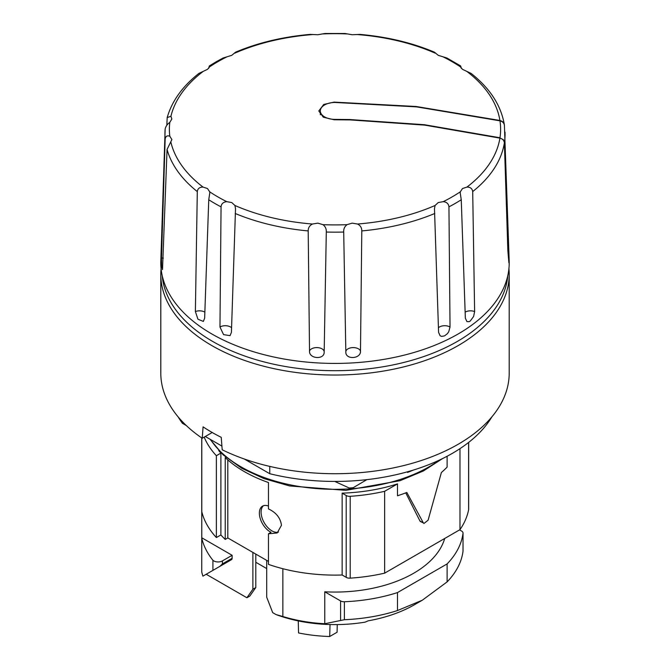 <?xml version="1.0" encoding="UTF-8"?>
<svg xmlns="http://www.w3.org/2000/svg" width="670" height="670" viewBox="0 0 670 670"><rect width="100%" height="100%" fill="white"/><g stroke="black" fill="none" stroke-linecap="round" stroke-linejoin="round"><path stroke-width="1" d="M162.224 275.697A172.977 99.872 0 0 0 212.683 341.449A172.977 99.872 0 0 0 397.285 364.003A172.977 99.872 0 0 0 507.776 275.697M504.359 124.829L504.334 124.645C501.068 105.458 490.013 88.39 471.169 73.449L462.501 69.337L460.315 66.782L460.566 65.886L446.94 58.022L438.247 55.334L434.487 52.227M434.47 52.193C412.05 42.754 387.21 36.825 359.949 34.404L352.152 34.739L345.058 33.5L324.942 33.5L317.848 34.739L310.051 34.404C282.79 36.825 257.95 42.754 235.53 52.193L231.753 55.334L223.06 58.022L216.008 61.866L209.434 65.886L209.685 66.782L207.499 69.337L198.831 73.449C182.449 86.413 171.897 101.128 167.19 117.577L170.925 116.27L171.838 119.042L169.82 122.342A165.616 95.617 0 0 0 169.82 136.253L171.897 139.561L167.056 149.444L162.508 269.616L161.612 265.672L161.487 258.017L165.155 138.992C165.75 136.178 167.307 135.265 169.828 136.253M208.739 68.273L208.747 68.181C209.308 65.643 209.626 65.174 209.685 66.782A165.616 95.617 0 0 1 217.892 61.682A165.616 95.617 0 0 1 226.72 56.942M231.753 202.549L234.935 205.489L235.522 208.789L231.418 332.379L230.053 335.645L223.562 334.623L219.969 327.019L221.058 206.863C221.326 203.839 223.219 202.097 226.728 201.645L231.753 202.549M231.585 327.739A7.395 4.271 0 0 0 229.944 326.667A7.395 4.271 0 0 0 219.969 327.019M360.485 351.055C361.055 359.028 345.343 359.983 345.829 351.943L343.702 232.029C343.492 228.989 344.615 226.527 347.052 224.659L352.152 223.144L357.554 224.023C360.418 225.505 361.834 227.808 361.8 230.932L360.485 351.055A7.395 4.271 0 0 0 352.445 347.613A7.395 4.271 0 0 0 345.829 351.859A7.395 4.271 0 0 0 345.829 351.876M450.031 327.019L448.732 331.767L447.351 333.71L444.528 335.888L441.622 336.39L440.131 335.787L438.582 332.379L434.478 208.789L435.065 205.489L438.247 202.549L443.28 201.645C446.722 202.055 448.615 203.789 448.942 206.863L450.031 327.019A7.395 4.271 0 0 0 440.056 326.667A7.395 4.271 0 0 0 438.415 327.739M474.62 311.567L473.615 316.458L470.256 321.031L469.042 321.684L466.915 321.583L465.349 318.183L461.253 199.752L460.223 193.01L460.315 191.804L462.501 188.546L466.965 187.072C470.348 187.064 472.258 188.572 472.702 191.595L474.62 311.567A7.395 4.271 0 0 0 465.114 312.161M443.28 56.942A165.616 95.617 0 0 1 460.315 66.782C460.365 65.174 460.675 65.635 461.253 68.181L461.262 68.273M466.965 187.072A165.616 95.617 0 0 0 499.912 138.12L424.763 125.123L350.284 119.913L334.087 119.763L323.275 117.191L318.803 110.952L323.744 104.453L334.087 102.116L416.179 106.496L499.912 120.474A165.616 95.617 0 0 0 466.965 71.523M203.035 187.072L207.499 188.546L209.685 191.804L209.777 193.01L208.747 199.752L204.652 318.183L203.345 321.416L197.943 319.222L195.38 311.567L197.298 191.587C197.675 188.605 199.593 187.097 203.035 187.072A165.616 95.617 0 0 1 170.925 142.316M324.171 351.943C324.657 359.983 308.945 359.028 309.515 351.055L308.2 230.932C308.116 227.875 309.54 225.572 312.446 224.023L317.848 223.144L322.948 224.659C325.352 226.46 326.466 228.922 326.298 232.029L324.171 352.11M169.828 122.334C167.358 124.101 165.8 126.303 165.155 128.942A170.071 98.189 0 0 0 164.962 132.149L164.962 132.149A170.071 98.189 0 0 0 165.155 138.992M509.024 256.241A174.058 100.492 180 0 1 509.032 256.493L509.175 260.982A174.2 100.575 0 0 1 403.156 355.401A174.2 100.575 0 0 1 211.82 333.962A174.2 100.575 0 0 1 160.825 260.982L165.155 128.942M324.171 351.876A7.395 4.271 0 0 0 324.171 351.859A7.395 4.271 0 0 0 317.555 347.613A7.395 4.271 0 0 0 309.515 351.055M324.623 104.939A14.673 8.467 0 0 0 320.327 110.927A14.673 8.467 0 0 0 335 119.394L349.673 119.536L424.47 124.72L499.962 137.769A165.616 95.617 0 0 0 499.962 120.826L416.698 106.89L335 102.451A14.673 8.467 0 0 0 324.623 104.939M166.83 125.265L167.19 117.577M269.75 466.395L269.75 473.715A165.951 95.81 0 0 0 452.342 453.364A165.951 95.81 0 0 0 491.872 416.874M212.206 432.502L202.239 438.264L203.077 426.849A174.2 100.575 0 0 0 221.234 437.326L222.206 449.788A174.2 100.575 0 0 0 458.18 444.26A174.2 100.575 0 0 0 509.2 373.14L509.2 274.466A174.2 100.575 0 0 0 508.915 268.653M161.085 268.653A174.2 100.575 0 0 0 160.8 274.466A174.2 100.575 0 0 0 268.335 367.378A174.2 100.575 0 0 0 458.18 345.578A174.2 100.575 0 0 0 509.2 274.466M366.833 479.653L353.232 487.693A26.892 15.527 180 0 1 351.206 487.877A26.892 15.527 180 0 1 349.171 487.978L334.774 481.429M201.745 538.052L201.745 571.987A134.436 77.62 180 0 0 202.91 576.158L219.953 566.309L222.398 563.889L222.398 560.916A6.114 3.526 180 0 1 213.755 560.916A6.114 3.526 180 0 1 212.918 560.313A134.436 77.62 180 0 1 201.745 538.052A4.891 2.822 180 0 1 201.77 537.767L201.77 511.545M278.444 532.081A15.284 8.819 60 0 1 271.894 530.849A15.284 8.819 60 0 1 262.163 518.17A15.284 8.819 60 0 1 263.444 505.724M268.461 561.401L227.808 537.935L225.237 539.425L225.237 457.577A128.364 74.11 0 0 0 244.232 471.554A128.364 74.11 0 0 0 268.461 482.526L268.461 508.915C276.199 512.55 280.529 518.019 281.45 525.33L277.179 532.968L268.461 533.789L271.032 532.307A15.284 8.819 60 0 1 270.169 531.846A15.284 8.819 60 0 1 260.186 518.379A15.284 8.819 60 0 1 262.531 506.135A15.284 8.819 60 0 1 268.461 506.059M350.201 578.143L350.201 496.294A4.389 2.529 180 0 1 346.356 495.591A4.389 2.529 180 0 1 346.189 495.482L346.189 577.331A4.389 2.529 0 0 0 346.356 577.44A4.389 2.529 0 0 0 350.201 578.143A133.824 77.268 0 0 0 384.639 573.16L459.98 529.66A133.824 77.268 0 0 0 468.606 509.778L468.606 442.443M468.606 509.778A4.389 2.529 0 0 0 468.673 509.351L468.673 442.393M268.461 533.789L268.461 564.375A128.364 74.11 180 0 0 342.144 574.994L342.144 493.145A128.364 74.11 0 0 0 397.494 483.891L384.639 491.311A133.824 77.268 180 0 1 350.201 496.294M423.373 522.943L420.467 521.536A3.677 2.119 -60 0 1 419.939 520.967L423.373 522.943L406.816 492.458A128.364 74.11 0 0 1 397.494 495.767L397.494 483.891M423.909 523.521L428.097 520.221L441.388 472.492A128.364 74.11 0 0 0 447.116 467.116L447.116 456.253M413.407 470.055A132.945 76.757 180 0 1 407.519 472.4L407.519 471.797M255.798 562.264L266.71 568.57M255.798 587.548L252.883 589.231L246.895 597.749L249.809 596.066L255.798 587.548L255.798 554.09M329.699 636.5A108.8 62.812 180 0 1 298.544 632.941L298.276 620.914A108.8 62.812 180 0 1 276.015 614.566L282.857 616.517A111.245 64.228 0 0 0 324.757 623.736L344.397 619.716A128.364 74.11 0 0 0 397.494 610.546L422.309 600.211L414.529 604.7A112.468 64.931 180 0 1 368.132 620.839L365.192 622.129A108.8 62.812 180 0 1 330.042 624.532L329.699 636.5L337.077 632.237L337.261 624.582M246.895 597.749L206.201 574.257L231.41 559.701A3.049 1.759 -120 0 0 231.502 559.659A3.049 1.759 -120 0 0 232.13 558.269L232.13 555.296L222.398 560.916M252.883 552.407L252.883 589.231M276.015 614.566L272.698 612.648L266.71 597.213L266.71 560.396M218.68 450.491A128.364 74.11 0 0 0 220.891 453.096L220.891 534.945L216.368 537.558L216.368 455.709A134.101 77.418 180 0 1 204.183 437.142M225.237 539.425A128.364 74.11 180 0 1 220.891 534.945M419.939 520.967L405.752 492.869M384.639 573.16L384.639 491.311M459.98 529.66L459.98 448.657M346.189 495.482L342.144 493.145M220.891 453.096L216.368 455.709M346.189 577.331L342.144 574.994M201.77 510.925A4.891 2.822 0 0 0 201.745 511.235A4.891 2.822 0 0 0 201.787 511.62A134.101 77.418 0 0 0 216.368 537.558M227.808 537.935L227.808 459.93M282.857 616.517L282.857 568.721M324.757 623.736L324.757 591.794A111.245 64.228 0 0 0 444.713 538.479M201.77 537.767L232.13 555.296M330.042 624.532A108.8 62.812 180 0 1 298.276 620.914M463.012 550.866L463.012 533.27A128.364 74.11 180 0 1 447.116 563.922L397.494 592.573A128.364 74.11 180 0 1 344.397 601.752A4.891 2.822 180 0 1 340.578 600.931L324.757 591.794M422.309 600.211L447.116 581.895A128.364 74.11 0 0 0 463.012 551.234M397.494 610.546L397.494 592.573M447.116 581.895L447.116 563.922M212.918 570.379L212.918 560.313M459.57 529.895L461.596 531.067A4.891 2.822 180 0 1 463.029 533.06A4.891 2.822 180 0 1 463.012 533.27M160.8 274.466L160.8 373.14A174.2 100.575 0 0 0 202.239 438.264M186.293 425.534L182.416 423.289L182.416 421.665M269.75 473.715L244.257 458.992M221.921 446.094L205.296 436.497M178.128 416.874A165.951 95.81 0 0 0 182.416 423.289M509.032 256.493A174.058 100.492 180 0 1 508.89 262.808L507.86 250.706L504.384 142.785A170.071 98.189 0 0 1 472.702 191.587M504.384 142.919C504.158 140.332 502.517 138.698 499.443 138.028M507.843 250.354L508.89 262.087A174.041 100.483 0 0 0 509.016 255.99L504.393 125.022M504.435 125.633C504.217 123.045 502.567 121.412 499.502 120.734M504.435 142.434L507.91 250.354M503.195 139.561L504.435 142.442A170.071 98.189 0 0 0 505.038 132.149M499.443 120.382C502.517 121.061 504.158 122.685 504.384 125.273M499.502 137.677L503.405 139.796M204.886 312.161A7.395 4.271 0 0 0 195.38 311.567M163.321 258.126A7.395 4.271 0 0 0 161.487 258.017M443.28 201.645A165.616 95.617 0 0 0 452.108 196.905A165.616 95.617 0 0 0 460.315 191.804M448.942 206.863A170.071 98.189 0 0 0 455.257 203.395A170.071 98.189 0 0 0 461.253 199.752M203.035 71.523A165.616 95.617 0 0 0 170.925 116.27M209.685 191.804A165.616 95.617 0 0 0 226.72 201.645M234.935 205.489A165.616 95.617 0 0 0 312.446 224.023M322.948 224.659A165.616 95.617 0 0 0 347.052 224.659M357.554 224.023A165.616 95.617 0 0 0 435.065 205.489M208.747 199.752A170.071 98.189 0 0 0 214.743 203.395A170.071 98.189 0 0 0 221.058 206.863M167.056 149.444A170.071 98.189 0 0 0 197.298 191.587M210.531 439.52A132.945 76.757 0 0 0 240.991 466.831A132.945 76.757 0 0 0 439.344 460.123M201.787 511.62L201.787 437.954M340.578 620.244L340.578 600.931M344.397 619.716L344.397 601.752M222.398 563.889L232.13 558.269M361.8 230.932A170.071 98.189 0 0 0 434.805 213.47M326.298 232.029A170.071 98.189 0 0 0 343.702 232.029M235.195 213.47A170.071 98.189 0 0 0 308.2 230.932M312.446 34.572A165.616 95.617 0 0 0 234.935 53.106M435.065 53.106A165.616 95.617 0 0 0 357.554 34.572M347.052 33.927A165.616 95.617 0 0 0 322.948 33.927M442.518 458.598L423.34 470.993L400.107 480.666L345.846 490.348L289.599 485.943L263.98 478.606L241.627 468.23L223.051 454.796L209.961 439.193M201.745 511.235L201.745 437.92M231.502 559.659L219.517 566.577M463.029 551.042L463.029 533.06M320.327 114.796L320.327 110.927"/></g></svg>
